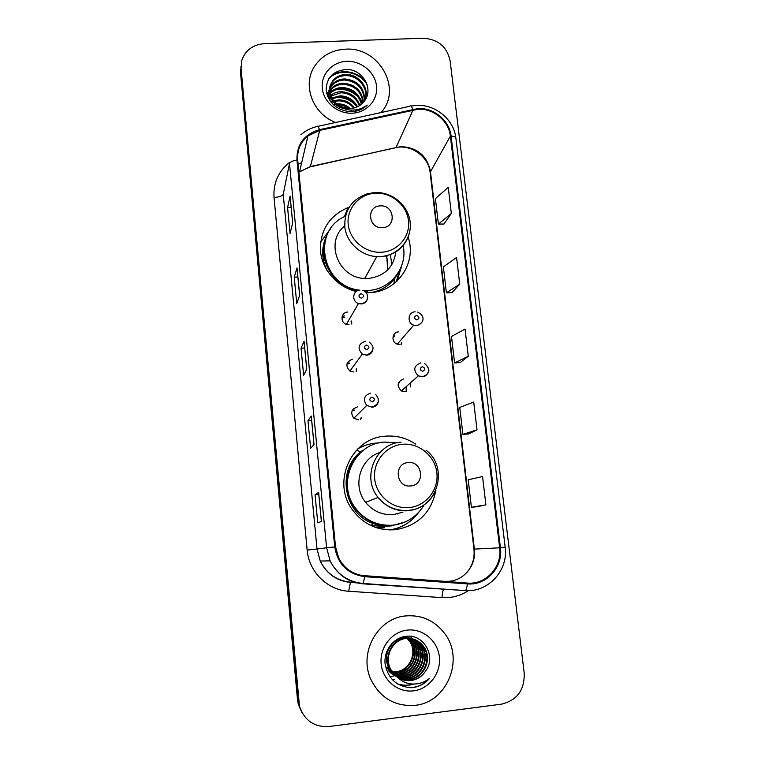 <?xml version="1.0" encoding="UTF-8"?>
<svg xmlns="http://www.w3.org/2000/svg" width="765" height="765" viewBox="0 0 765 765"><rect width="100%" height="100%" fill="white"/><g stroke="black" fill="none" stroke-linecap="round" stroke-linejoin="round"><path stroke-width="1.15" d="M415.605 444.121C406.406 437.972 396.337 435.333 385.407 436.184C351.68 437.762 331.369 481.73 352.359 509.739C363.241 524.235 377.566 530.9 395.323 529.724C417.805 525.861 431.326 512.693 435.887 490.222M378.952 442.935L375.739 443.098C369.352 443.7 363.385 445.622 357.829 448.864M344.403 216.715L347.999 207.592C329.103 215.893 319.933 230.408 320.487 251.13C322.228 270.007 337.317 287.038 356.289 291.494M366.072 292.746L370.193 292.641C397.704 291.436 417.097 262.491 408.108 237.121M347.75 312.034C341.037 312.187 339.889 322.438 346.382 324.37L349.05 324.723M352.579 359.139C346.048 361.711 345.139 365.67 349.873 371.015L353.899 372M357.484 406.875C351.374 409.026 350.169 412.813 353.851 418.254L358.814 419.899M403.738 378.933C397.178 381.649 396.394 385.656 401.386 390.944L405.144 391.785M398.594 331.857C391.976 332.029 390.886 342.223 397.284 344.183L399.98 344.546M384.594 527.764L376.696 527.783M360.239 451.799L363.595 450.097M387.042 256.724L386.478 255.673M410.709 386.947L410.346 382.969M401.338 342.997L401.271 344.307M406.244 390.829L405.995 391.651M361.128 417.709L360.611 419.488M356.27 368.902L356.251 371.35M351.059 321.329L351.623 323.968M396.949 281.166L399.32 271.02M393.22 529.887L399.923 527.19M240.784 69.357L240.679 74.282L297.48 699.631L298.302 704.355L301.993 712.674M240.975 66.459L240.87 71.422L298.054 700.501L298.886 705.254L302.596 713.63L298.886 705.254L298.054 700.501L240.87 71.422L240.975 66.459M345.484 49.18C332.278 49.955 322.075 55.51 314.893 65.838C301.84 84.504 312.455 113.87 335.615 122.477C312.455 113.87 301.84 84.504 314.893 65.838C322.075 55.51 332.278 49.955 345.484 49.18C378.885 46.569 402.954 89.132 380.999 112.56C402.954 89.132 378.885 46.569 345.484 49.18M405.66 615.93C377.432 618.149 358.106 653.339 371.159 680.047C380.635 698.292 395.295 706.717 415.156 705.32C447.143 702.413 464.556 659.287 444.828 633.745C434.826 620.597 421.773 614.658 405.66 615.93C377.432 618.149 358.106 653.339 371.159 680.047C380.635 698.292 395.295 706.717 415.156 705.32C447.143 702.413 464.556 659.287 444.828 633.745C434.826 620.597 421.773 614.658 405.66 615.93M418.082 109.261C433.554 108.276 448.864 121.004 450.365 136.103L499.66 547.797C502.442 566.674 486.014 584.89 467.453 583.083L364.867 575.873C353.067 574.63 344.336 568.672 338.685 558.001L335.529 546.822L297.709 159.981C297.03 150.179 300.454 142.147 307.96 135.902L319.732 130.375L418.082 109.261M418.006 108.553L319.531 129.677C304.183 134.2 296.657 144.317 296.954 160.019L334.735 546.908C337.728 564.235 347.75 574.161 364.809 576.686L467.415 583.886C486.444 585.741 503.274 567.066 500.415 547.721L451.082 136.065C449.552 120.593 433.86 107.549 418.006 108.553M477.102 506.707L485.909 504.871L482.543 476.547L468.199 479.76L471.403 507.262L477.188 506.698M468.562 433.965L477.006 429.815L473.717 402.055L459.765 407.41L462.911 434.377L468.649 433.956M443.92 224.03L451.35 213.483L448.252 187.329L435.419 198.632L438.393 224.069L444.006 224.03M451.981 292.66L459.736 284.159L456.571 257.489L443.384 266.889L446.406 292.823L452.067 292.66M460.195 362.629L468.285 356.261L465.053 329.055L451.493 336.476L454.582 362.916L460.272 362.62M501.362 704.183C517.073 700.405 524.685 690.02 524.197 673.047L450.107 60.703C446.951 46.627 437.953 39.139 423.102 38.25L264.336 43.662C252.852 44.628 245.336 50.232 241.797 60.473L241.071 68.534L299.469 706.172C304.384 720.496 314.214 727.285 328.95 726.54L501.362 704.183M321.424 521.481L317.752 522.83L315.056 494.706L318.632 492.431L321.424 521.481M299.66 295.242L296.772 303.667L294.238 277.179L297.03 267.932L299.66 295.242M292.689 222.854L290.059 233.449L287.573 207.468L290.117 196.089L292.689 222.854M314.013 444.503L310.619 448.309L307.979 420.75L311.279 416.055L314.013 444.503M306.765 369.113L303.628 375.271L301.047 348.257L304.078 341.238L306.765 369.113M301.047 348.257L304.69 347.97M307.979 420.75L311.661 420.434M287.573 207.468L291.149 207.267M294.238 277.179L297.853 276.93M315.056 494.706L318.776 494.353M468.285 356.261L454.582 362.916M459.736 284.159L446.406 292.823M451.35 213.483L438.393 224.069M477.006 429.815L462.911 434.377M485.909 504.871L471.403 507.262M333.1 104.509L335.204 104.04M336.562 103.877L337.834 103.82C342.376 103.801 346.545 105.369 350.341 108.506M330.796 101.955L332.555 101.104M333.416 100.789L338.952 99.852C345.321 99.995 350.523 102.673 354.568 107.855M331.283 102.558L333.091 101.802M334.018 101.506L338.675 100.846C344.623 100.942 349.615 103.352 353.669 108.075M329.313 99.708L330.968 98.475M331.599 98.083L340.09 95.807C347.96 96.189 353.784 99.833 357.551 106.756M331.972 98.733L339.803 96.83C347.329 97.145 353.019 100.559 356.882 107.062M328.682 97.337L329.973 95.988M330.461 95.549C333.597 93.024 337.193 91.743 341.257 91.704C350.427 92.288 356.643 96.859 359.913 105.407M328.797 97.92L330.174 96.6M330.7 96.17L340.961 92.737C349.815 93.273 355.955 97.614 359.368 105.771M327.63 96.524L328.128 95.539M328.415 95.042L329.419 93.598M329.801 93.129C333.119 89.476 337.336 87.612 342.433 87.516C352.837 88.348 359.311 93.799 361.845 103.887M327.745 96.801L328.147 96.094M328.453 95.615L329.514 94.191M329.925 93.732C333.234 90.366 337.298 88.644 342.137 88.568C352.235 89.333 358.651 94.573 361.396 104.289M327.516 96.227L328.281 93.33M328.491 92.814L329.227 91.293M329.524 90.796L330.681 89.17C334.028 85.326 338.35 83.356 343.638 83.261C355.256 84.379 361.855 90.7 363.432 102.214M327.477 96.132L328.214 93.875M328.443 93.368L329.246 91.867M329.562 91.37L330.404 90.232C333.741 86.397 338.053 84.427 343.342 84.332C354.654 85.364 361.223 91.475 363.069 102.653M329.419 99.995C328.089 96.199 328.08 92.555 329.38 89.056M329.591 88.53L331.79 84.877C335.166 81.004 339.526 79.015 344.862 78.929C357.8 80.44 364.417 87.659 364.714 100.578M328.357 98.121L329.313 89.61M329.543 89.084L331.513 85.957C334.879 82.094 339.23 80.115 344.556 80.019C357.15 81.415 363.767 88.405 364.427 100.97M337.91 104.834C341.706 107.425 345.866 108.649 350.389 108.506C354.893 108.257 358.737 106.698 361.922 103.82L363.834 101.716C374.592 89.821 362.725 69.089 346.65 69.452C333.263 70.6 326.426 77.59 326.139 90.413C328.615 102.998 336.657 110.112 350.265 111.747L351.68 111.728C357.379 111.413 362.285 109.481 366.387 105.933L367.267 105.111C362.438 108.649 357.016 110.303 351.02 110.084C345.914 109.768 341.544 108.018 337.91 104.834C328.912 97.509 327.257 89.39 332.918 80.497C336.332 76.596 340.731 74.597 346.115 74.511C358.422 74.176 369.409 87.411 365.546 99.297M344.126 108.63C330.996 106.077 325.049 90.194 332.641 81.597C336.036 77.705 340.425 75.716 345.799 75.62C357.733 75.333 368.587 87.774 365.412 99.536M337.862 104.795C341.735 104.834 345.388 106.077 348.83 108.515M350.676 110.064L352.216 111.7M355.83 109.854L356.098 110.351M355.008 109.959L355.419 110.657M346.765 61.315C332.306 61.736 320.764 74.329 322.295 88.271C323.595 102.214 337.719 113.956 352.282 113.201C366.856 112.646 378.168 99.871 376.533 86.062C375.108 72.245 361.214 60.693 346.765 61.315M340.482 106.364L347.138 108.381M328.883 78.632C338.847 67.942 359.196 71.355 367.076 84.523M326.722 93.789L328.395 92.641M328.52 92.565L329.256 92.135M329.619 91.943L332.44 90.7M335.72 89.792C344.145 88.338 351.709 90.815 358.422 97.222M360.841 100.158L362.629 103.122M329.17 99.268L330.604 98.714M334.056 97.824C341.926 96.61 349.06 98.934 355.448 104.795M359.053 109.338L359.502 110.103M329.658 77.456C339.526 67.894 358.106 70.705 366.425 82.735M326.636 93.445L328.501 92.144M328.577 92.087L329.237 91.704M329.572 91.523L333.903 89.744M338.866 88.883C345.025 88.52 350.781 90.385 356.155 94.487M360.066 98.398L362.906 102.826M329.046 98.876L330.824 98.178M331.532 97.958L332.125 97.786M337.461 97.002C342.921 96.849 348.085 98.513 352.923 101.984M357.188 106.029L357.704 106.679M359.359 109.099L359.856 109.959M382.596 227.654C396.939 227.291 394.415 204.532 380.224 205.89C365.89 206.158 368.319 229.041 382.596 227.654M344.69 225.933C324.503 241.644 338.264 278.078 364.752 278.45L368.682 278.431C384.642 276.136 393.707 267.214 395.878 251.675M362.486 290.461L368.271 290.471C390.992 289.409 408.041 267.004 403.107 245.393M387.721 269.854L386.707 255.615M387.807 260.167L385.703 255.854M326.043 237.686C317.073 259.364 333.473 287.009 357.666 290.71M364.513 291.369L367.802 291.274M345.378 216.246C311.011 230.341 321.606 286.665 359.827 290.174M320.583 242.142L330.662 228.639M391.909 264.461L390.274 254.477M396.241 281.816L399.56 270.494M401.988 264.805L397.217 280.918M410.681 485.938C425.483 485.048 422.768 460.616 408.137 462.576C393.334 463.37 395.945 487.936 410.681 485.938M379.928 452.517C360.124 458.455 352.034 485.89 365.574 502.309C372.966 511.259 382.347 515.342 393.717 514.558L402.926 512.148M405.526 510.877L406.148 510.513M396.786 442.878L384.307 442.074C354.042 443.518 336.16 483.241 355.371 507.979C365.039 520.477 377.614 526.196 393.105 525.163C406.684 523.384 417.021 516.633 424.106 504.89M364.035 449.782C345.895 462.137 341.362 490.107 354.922 508.151C364.561 520.602 377.097 526.31 392.541 525.278L396.767 524.618M397.427 513.956L398.412 513.334M389.911 526.004L390.456 525.88M364.322 445.737L359.521 447.286M378.933 527.936L380.014 527.84M370.977 525.45L385.541 526.712M355.343 451.474L356.997 450.164L360.535 451.962C336.428 470.446 343.81 513.812 373.157 523.49C379.115 525.689 385.225 526.483 391.489 525.88L405.412 521.873M389.796 529.954L390.399 529.829M419 511.967C411.694 522.036 401.893 528.022 389.605 529.954M408.453 638.345L412.306 642.801C419.985 654.238 411.733 671.938 398.01 673.018L389.825 672.119M408.185 638.345L411.838 642.619C419.497 654.027 411.264 671.68 397.57 672.76L390.657 672.244M409.495 638.383L414.219 643.547C421.974 655.089 413.645 672.961 399.799 674.051L390.59 672.789M409.237 638.373L413.741 643.365C421.477 654.878 413.167 672.703 399.349 673.783L391.384 672.971M410.528 638.488L416.17 644.312C423.992 655.959 415.596 673.994 401.615 675.093L391.393 673.42M410.27 638.459L415.682 644.12C423.485 655.739 415.099 673.736 401.156 674.835L391.192 673.267M411.56 638.651L418.159 645.086C426.057 656.848 417.575 675.055 403.461 676.174L392.225 674.013M411.302 638.603L417.652 644.885C425.541 656.619 417.078 674.787 403.002 675.897C398.919 676.365 394.96 675.524 391.116 673.372M412.593 638.871L420.176 645.87C428.151 657.747 419.603 676.136 405.354 677.264L394.013 675.093M412.335 638.813L419.669 645.679C427.625 657.518 419.096 675.868 404.876 676.987C400.764 677.455 396.767 676.614 392.875 674.443M407.276 678.373C398.46 678.861 391.795 675.256 387.3 667.549L386.861 667.29C391.345 674.979 397.991 678.584 406.798 678.096C421.142 676.958 429.758 658.435 421.725 646.473L422.242 646.683C430.293 658.665 421.668 677.235 407.276 678.373M397.59 677.235C401.692 679.98 406.167 681.089 411.015 680.544C417.059 679.655 421.84 676.614 425.369 671.441C436.834 657.03 423.944 634.089 406.76 636.26C393.918 637.102 383.753 650.135 385.072 663.647C387.884 678.603 396.624 686.635 411.283 687.745L412.804 687.601C419.402 686.674 424.957 683.652 429.452 678.517C424.24 682.504 418.388 684.331 411.886 683.996C406.349 683.566 401.587 681.309 397.59 677.235L390.867 669.624C383.714 656.877 392.522 639.75 405.832 638.488C413.693 637.876 419.861 640.879 424.346 647.496C432.474 659.602 423.772 678.364 409.246 679.511L397.704 677.312M397.628 677.274C393.832 675.151 390.982 672.253 389.06 668.572C381.984 655.959 390.724 639.005 403.901 637.752C411.685 637.149 417.795 640.123 422.242 646.683M397.666 677.312L390.408 669.356C383.284 656.647 392.072 639.559 405.345 638.306C413.186 637.694 419.344 640.688 423.82 647.295C431.929 659.373 423.236 678.077 408.749 679.224C399.866 679.722 393.153 676.078 388.62 668.314L389.06 668.581M425.369 671.441C421.62 676.614 416.753 679.597 410.738 680.381C406.502 680.869 402.39 679.989 398.383 677.752M407.401 638.354L410.432 642.074C418.044 653.396 409.858 670.934 396.26 672.005L390.131 671.67M407.133 638.373L409.964 641.892C417.556 653.195 409.39 670.685 395.821 671.747L388.926 671.23M413.358 639.081L421.725 646.473M407.171 630.121C391.661 631.814 379.392 647.601 381.171 663.915C382.71 680.267 398.001 692.947 413.616 690.843C429.261 688.978 441.252 672.971 439.349 656.829C437.676 640.659 422.653 628.189 407.171 630.121M429.452 678.517C423.332 684.991 416.16 688.003 407.917 687.582M413.157 684.044C407.994 685.66 402.686 685.564 397.245 683.776M413.875 684.044C408.558 685.813 403.098 685.765 397.494 683.92M240.679 74.282L241.071 68.534M297.48 699.631L298.627 701.381M467.453 583.083L444.771 581.343L449.715 581.237C464.804 579.88 476.49 564.513 474.377 549.127L430.418 171.245C426.994 155.582 417.116 147.377 400.793 146.622L310.399 166.541L298.905 172.24M450.365 136.103L430.131 172.364C428.725 156.672 410.958 144.174 396.041 147.549L413.09 109.911M468.352 590.637C462.653 594.386 456.428 596.652 449.677 597.455L441.998 597.628L348.697 591.24C327.43 590.14 308.84 571.694 307.157 550.073L274.042 197.513C273.134 183.151 278.259 171.494 289.419 162.534M317.858 126.359L409.61 106.316C410.461 105.159 411.551 106.125 412.89 109.223M334.735 546.908L326.607 547.778L289.495 163.509C290.078 161.941 292.565 160.774 296.954 160.019M364.809 576.686L363.012 583.838C348.008 582.232 337.04 574.582 330.136 560.86L326.607 547.778L317.016 549.021L320.248 561.041C326.588 573.645 336.667 580.692 350.475 582.165L348.697 591.24M300.97 134.697C305.56 130.681 310.886 127.975 316.94 126.56C317.465 125.46 318.336 126.502 319.531 129.677M467.415 583.886C466.975 587.338 466.344 589.576 465.531 590.599L363.012 583.838M500.415 547.721L505.158 547.109L455.883 138.197C455.663 137.021 454.066 136.313 451.082 136.065M355.266 582.5L357.14 582.624M289.495 163.509L283.222 194.281L317.016 549.021L307.157 550.073M283.222 194.281C282.361 195.983 279.292 197.064 274.042 197.513M443.748 589.088C442.868 590.551 442.285 593.391 441.998 597.628M364.867 575.873L364.188 575.816M361.816 575.51L444.771 581.343M499.66 547.797L473.946 549.127L430.131 172.364M319.732 130.375L310.303 166.827L299.584 171.676L307.96 135.902M309.022 167.124L394.205 147.961M381.697 252.23C397.905 251.303 410.403 236.5 408.51 220.798C406.846 205.087 391.355 192.206 375.309 193.201C359.234 193.966 346.449 208.539 348.209 224.403C349.729 240.287 365.507 253.397 381.697 252.23M374.133 192.598L367.21 193.822C351.269 199.589 343.829 210.939 344.91 227.874C347.09 243.041 361.147 255.72 376.763 256.619L380.999 256.61C395.495 254.917 404.895 247.353 409.199 233.927M371.006 292.574C380.693 290.786 388.563 286.177 394.606 278.747L399.598 270.428M327.583 233.947C321.271 245.718 321.07 257.853 326.961 270.351M409.332 507.568C426.057 506.009 438.88 489.648 436.853 472.827C435.065 455.978 419.029 442.658 402.476 444.283C385.904 445.66 372.775 461.764 374.659 478.785C376.284 495.825 392.627 509.385 409.332 507.568M401.051 442.208C375.605 443.404 361.223 477.293 378.101 497.48C386.076 507.138 396.194 511.546 408.453 510.704C420.09 509.174 428.782 503.284 434.53 493.023M390.676 676.585L395.103 675.629M395.888 675.371L396.805 675.036M397.217 674.873L398.852 674.128M399.569 673.764L402.505 671.928M410.537 662.653L403.853 670.895L411.207 661.429M412.478 658.206L413.741 646.683M392.713 679.97L394.53 679.54M401.501 344.231L401.625 342.672M416.657 325.555L413.731 325.154C406.789 323.012 407.946 311.977 415.118 311.804M416.476 315.381C413.683 317.131 413.855 318.661 416.992 319.98C419.775 318.23 419.603 316.691 416.476 315.381M394.692 336.59L392.971 336.973M393.468 335.366L394.243 335.271M406.205 391.603L406.177 386.679M428.171 372.402C427.109 374.984 425.177 376.447 422.395 376.791L418.312 375.883C412.88 370.117 413.722 365.775 420.827 362.849M422.223 366.684C419.411 368.481 419.593 370.04 422.749 371.35C425.55 369.552 425.378 368.003 422.223 366.684M399.713 382.72L398.393 382.978M344.881 317.179L341.936 318.164M342.194 316.414L344.508 315.888M367.487 298.675C366.636 301.764 364.589 303.514 361.348 303.935L358.46 303.542C351.403 301.429 352.627 290.318 359.904 290.174M361.491 298.264C364.331 296.514 364.169 294.984 361.013 293.655C358.173 295.405 358.336 296.935 361.491 298.264M351.833 323.853L351.269 320.975M349.595 363.356L346.851 364.236M347.578 362.275L349.213 361.979M372.832 350.064C371.914 353.086 369.878 354.797 366.712 355.218L362.333 354.138C357.188 348.324 358.163 344.03 365.249 341.257M366.875 349.682C369.734 347.893 369.572 346.335 366.387 345.015C363.538 346.803 363.7 348.362 366.875 349.682M356.423 371.264L356.49 368.615M354.377 410.117L352.12 410.748M353.507 408.701L353.985 408.653M378.235 402.247C377.241 405.154 375.223 406.817 372.153 407.238L366.76 405.431C362.744 399.521 364.044 395.4 370.671 393.076M372.345 401.845C375.213 400.009 375.041 398.422 371.847 397.102C368.969 398.938 369.141 400.516 372.345 401.845M360.764 419.421L361.357 417.489M298.302 704.355L299.469 706.172M415.864 105.398L410.91 106.029M359.416 583.064L350.169 582.423C336.399 580.778 326.426 573.654 320.248 561.041L330.136 560.86C337.145 574.505 348.238 582.05 363.404 583.504L465.531 590.599C488.529 592.397 508.562 570.088 505.158 547.109M416.915 105.35C435.811 104.423 454.028 119.799 455.883 138.197M298.14 164.389L301.735 162.496M467.195 572.172C472.588 565.392 474.836 557.714 473.946 549.127M306.727 369.179L304.059 341.372M299.622 295.328L297.011 268.113M292.66 222.969L290.098 196.309M313.985 444.551L311.25 416.141M321.386 521.491L318.594 492.469M329.313 94.439L329.457 93.875M330.404 90.232L330.681 89.17M331.513 85.957L331.79 84.877M332.641 81.597L332.918 80.497M374.984 192.551C392.292 191.69 408.634 205.575 410.203 222.462C412.01 239.33 398.479 255.3 381.027 256.552L376.763 256.619L364.752 278.45M393.918 283.739L394.606 278.747L399.521 270.571M425.981 450.155C449.122 467.329 437.8 508.285 408.826 510.322C396.442 511.316 386.201 507.042 378.101 497.48L365.574 502.309M370.91 525.498L373.157 523.49C379.163 525.66 385.292 526.425 391.546 525.785L402.992 522.858M410.604 636.337L411.589 638.402M411.8 638.909L412.077 639.626M412.192 639.961L412.66 641.386M412.842 642.045L413.463 644.962M413.664 646.444C413.903 651.034 413.655 654.381 412.918 656.494M413.741 643.365L414.219 643.556M415.682 644.12L416.17 644.312M417.661 644.895L418.159 645.086M419.669 645.679L420.186 645.88M423.82 647.295L424.346 647.506M397.284 344.183L413.731 325.154L416.724 325.45C421.936 324.733 427.406 317.083 417.642 312.082M401.386 390.944L418.312 375.883L422.5 376.648C426.65 375.443 433.334 371.063 424.575 363.585M362.275 290.404C367.879 291.111 371.188 301.123 361.386 303.858L358.46 303.542L346.382 324.37M369.208 342.098C375.022 346.928 374.219 351.259 366.779 355.094L362.333 354.138L349.873 371.015M375.739 394.616C380.253 399.942 379.096 404.092 372.259 407.076L366.76 405.431L353.851 418.254"/></g></svg>
